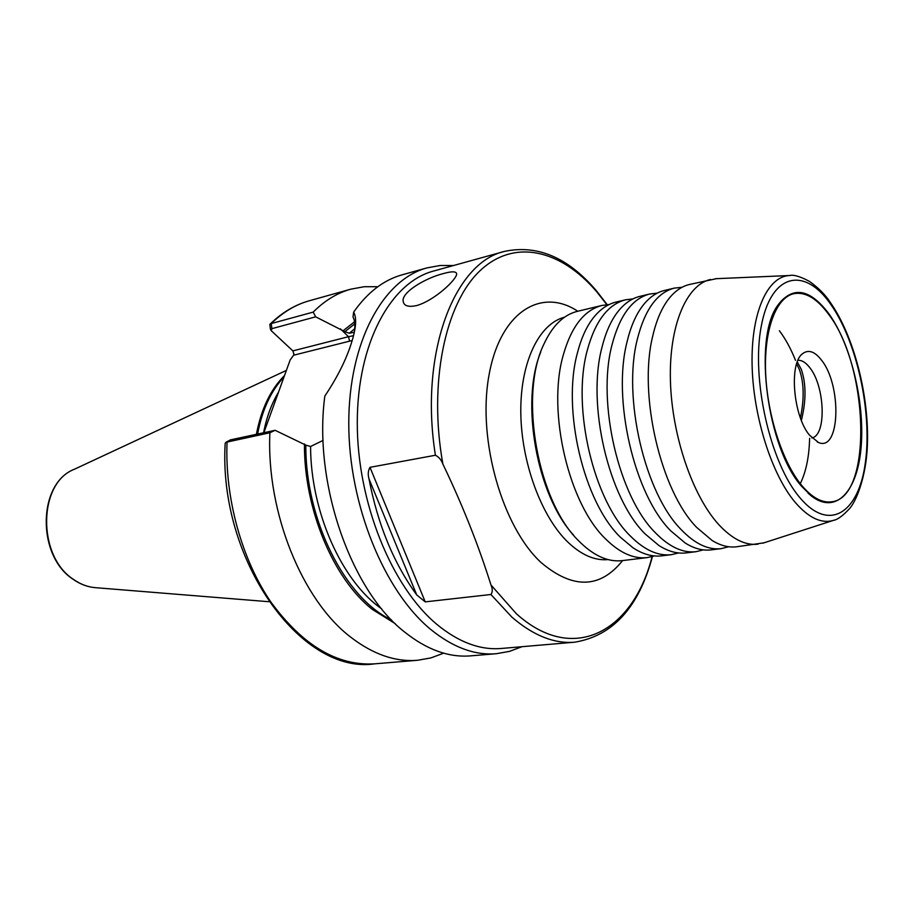 <?xml version="1.0" encoding="UTF-8"?>
<svg xmlns="http://www.w3.org/2000/svg" width="913" height="913" viewBox="0 0 913 913"><rect width="100%" height="100%" fill="white"/><g stroke="black" fill="none" stroke-linecap="round" stroke-linejoin="round"><path stroke-width="1.37" d="M674.285 288.12L664.367 290.494C656.276 292.445 649.029 297.57 642.615 305.889C635.813 314.848 630.621 326.854 627.037 341.896C612.109 399.632 634.364 494.663 670.735 530.83L685.229 543.03C694.131 548.587 702.713 550.87 710.976 549.877L721.099 548.656C708.089 550.14 694.736 543.749 681.041 529.472C644.795 493.1 622.472 397.6 637.228 339.647C644.715 309.792 657.063 292.616 674.285 288.12L682.034 287.287M649.657 294.02L639.956 296.348C631.397 298.414 623.762 303.881 617.051 312.771C610.523 321.581 605.49 333.131 601.952 347.419C586.625 404.619 608.731 498.498 645.388 534.162L658.866 545.472C668.248 551.463 677.309 553.94 686.051 552.901L695.957 551.703C682.764 553.198 669.275 546.921 655.466 532.838C618.911 496.969 596.748 402.633 611.915 345.228C619.619 315.647 632.195 298.574 649.657 294.02L657.223 293.153M716.522 278.659L689.326 284.514C681.703 286.351 674.833 291.144 668.715 298.893C661.663 307.989 656.321 320.44 652.692 336.246C638.21 394.519 660.613 490.738 696.676 527.406L712.129 540.496C720.562 545.632 728.665 547.732 736.449 546.796L763.987 542.824M625.565 299.795L616.07 302.066C607.042 304.246 599.019 310.078 592.023 319.561C585.769 328.178 580.919 339.271 577.45 352.817C561.735 409.492 583.692 502.241 620.612 537.426L633.029 547.823C642.9 554.271 652.441 556.953 661.674 555.846L671.363 554.67C657.999 556.2 644.373 550.014 630.461 536.125C593.644 500.758 571.618 407.563 587.185 350.672C595.082 321.365 607.875 304.406 625.565 299.795L632.96 298.893M270.442 329.41L269.837 324.366L271.275 323.544L313.193 312.109L315.67 316.834L271.869 328.657L271.298 330.746L292.868 350.889L294.066 354.586L290.14 359.973L263.868 432.705M654.393 555.937L647.294 557.592C633.77 559.133 620.018 553.05 606.015 539.343C568.936 504.444 547.07 412.368 563.001 356.002C571.093 326.957 584.092 310.1 601.987 305.444L609.211 304.508M443.729 273.478C451.718 271.252 456.009 271.298 456.614 273.638C457.755 278.454 434.965 300.411 416.648 305.581C408.727 307.247 404.276 306.026 403.306 301.918C400.236 292.993 425.196 277.997 443.729 273.478M828.867 313.741C850.893 344.429 864.816 402.279 861.164 446.583C857.729 491.046 836.194 515.24 811.417 496.044L801.546 486.241C767.354 448.123 753.054 339.876 777.271 306.003C792.279 285.632 809.477 288.211 828.867 313.741M808.108 493.237L810.516 495.234C817.443 500.541 824.062 502.789 830.374 501.956L831.298 501.83C821.78 503.006 811.908 497.528 801.682 485.385C782.395 462.149 767.068 414.57 765.596 371.865C764.067 329.114 776.278 297.421 793.899 293.655C805.517 291.612 817.135 298.551 828.753 314.494C869.233 366.843 872.657 498.669 831.298 501.83M275.11 430.297L269.883 432.762L225.876 442.326L230.407 439.883L275.11 430.297L305.832 445.133L310.568 446.491L323.076 440.408M490.909 594.5C492.678 592.115 492.7 588.931 490.977 584.971C478.412 545.05 462.389 504.752 442.885 464.089C441.378 459.935 438.891 456.979 435.41 455.245C419.101 353.297 454.275 262.442 504.581 251.383L433.492 271.07C390.798 282.322 357.314 342.934 357.28 422.525C357.086 502.024 391.666 587.025 437.122 624.595C458.794 642.307 480.181 650.261 501.305 648.47L574.791 642.181C554.225 643.927 533.249 635.562 511.862 617.097L490.909 594.5L425.23 601.872L416.739 594.934L368.978 478.857C377.799 524.576 393.72 563.264 416.739 594.934M710.497 279.446C686.371 284.913 668.932 325.69 670.416 380.561C671.808 435.353 692.442 495.827 718.679 524.507C732.203 539.081 745.328 545.632 758.064 544.182M601.987 305.444L577.404 311.333C563.549 314.768 552.331 325.815 543.749 344.475C518.675 395.728 537.757 501.945 579.116 541.272L580.542 542.699C594.637 556.211 608.526 562.191 622.198 560.628L647.294 557.592M540.747 352.053C520.045 401.937 536.89 495.656 573.661 535.212M284 376.966C270.967 390.855 262.157 409.891 257.592 434.052M284.525 375.517C270.59 389.44 261.209 409.047 256.393 434.314M426.964 267.897L402.062 274.847C383.597 280.006 367.46 292.434 353.651 312.12C356.458 317.165 356.275 325.542 353.114 337.239C348.07 355.853 338.643 375.46 324.834 396.071C313.125 482.555 350.729 590.323 404.653 632.058C426.85 649.725 448.808 657.657 470.526 655.865L496.284 653.719C474.737 655.5 452.905 647.42 430.788 629.491C384.145 591.259 348.583 504.387 348.777 423.039C348.812 341.588 383.198 279.538 426.964 267.897L440.146 265.5L453.499 265.523M354.244 332.298L349.325 333.222L344.874 331.681L315.67 316.834M304.44 443.901C303.972 508.986 333.234 578.591 372.207 609.336L395.272 623.682M269.883 432.762C266.242 512.353 302.306 600.571 350.946 637.331C373.269 654.45 395.455 662.096 417.492 660.282L430.913 657.919L443.672 653.172M368.978 478.857C367.756 474.383 368.087 470.549 369.993 467.33L425.23 601.872M435.41 455.245L369.993 467.33M377.834 286.716L364.219 286.716L350.809 289.17C337.182 292.97 324.651 300.617 313.193 312.109M354.564 321.753L343.562 330.403M293.997 354.906L293.005 351.026M354.016 333.633C355.385 326.226 355.043 320.703 352.989 317.062L353.651 312.12M225.876 442.326L225.169 443.387C218.253 559.292 300.662 674.935 374.558 663.854L417.492 660.282M793.899 293.655L792.986 293.872C786.778 295.287 781.357 299.681 776.712 307.076L775.148 309.792M728.654 546.739L721.099 548.656M678.61 552.947L671.363 554.67M703.352 549.877L695.957 551.703M800.404 417.869C804.364 398.913 804.033 382.844 799.411 369.651L796.65 363.853M811.908 437.92C826.71 435.353 825.021 386.325 809.774 367.654C805.825 362.507 801.888 360.064 797.973 360.327M797.289 361.982L801.26 369.297C806.202 383.574 806.236 400.613 801.374 420.414M809.614 435.296L818.562 442.531C840.143 452.026 842.014 385.446 821.517 360.156C814.761 351.425 808.45 349.268 802.595 353.673C788.775 363.294 793.18 416.145 809.614 435.296M830.431 303.903C804.273 266.311 771.017 273.135 761.259 326.226C751.068 378.804 770.173 463.005 799.765 497.539C829.198 532.872 858.928 512.878 865.421 462.138C872.326 411.797 856.759 340.834 830.431 303.903M834.288 520.09L833.295 520.421C821.289 523.868 808.576 517.831 795.166 502.321C771.599 474.509 752.974 415.7 752.084 364.173C751.091 312.554 767.422 276.616 789.289 275.532L790.338 275.498M95.603 587.687C87.785 587.093 80.344 584.331 73.257 579.39C36.634 556.085 37.501 483.365 74.318 469.282C37.969 482.897 37.045 556.394 73.691 579.538C80.686 584.4 87.99 587.116 95.603 587.687L268.856 601.713M564.519 317.222C539.218 323.601 520.399 361.822 520.798 411.866C521.118 461.852 541.124 516.302 567.806 542.071C581.387 554.978 594.797 560.822 608.069 559.589M577.792 311.242C540.861 286.739 499.571 312.406 488.752 376.567C477.51 440.386 502.401 527.063 541.192 562.648C572.976 589.353 600.115 588.668 622.598 560.571M278.499 392.202C271.549 403.683 266.585 417.207 263.595 432.762M354.78 323.853L344.874 331.681M354.689 328.748L349.325 333.222M606.791 304.645L596.931 292.012C561.221 249.9 514.407 237.928 479.713 271.024C445.099 303.915 428.323 383.277 442.885 464.089M490.977 584.971L516.313 613.684C573.581 665.463 633.302 631.077 652.076 556.656M269.963 324.252C281.855 312.611 294.979 304.782 309.313 300.765C295.561 304.6 282.882 312.189 271.275 323.544L271.869 328.657M305.832 445.133C305.341 520.09 345.205 598.403 391.517 619.927M310.568 446.491C310.728 512.159 341.919 581.387 381.657 608.823M230.407 439.883L227.052 441.903C224.735 498.156 241.762 559.566 271.035 602.249C302.842 645.525 337.354 666.056 374.558 663.854M352.19 340.503L293.929 355.146M340.412 328.851L348.504 336.703L353.525 335.676M292.868 350.889L348.504 336.703L349.588 341.097M779.371 330.723C785.488 338.849 790.863 348.732 795.52 360.361M809.614 438.331C809.158 456.785 806.042 471.895 800.279 483.628M810.516 495.234L811.417 496.044M762.926 543.167L833.295 520.421C837.506 519.759 843.041 515.697 849.889 508.244C857.912 498.475 866.254 473.55 867.35 446.103C869.496 396.641 854.112 336.087 830.145 302.214C825.42 294.853 818.55 287.926 809.534 281.455C800.279 276.445 793.534 274.471 789.289 275.532L715.415 278.716M74.318 469.282L286.374 370.404M607.145 304.622L596.611 291.019C568.343 257.637 537.666 244.422 504.581 251.383M652.418 556.565C638.803 607.259 612.931 635.802 574.791 642.181M309.313 300.765L350.809 289.17M496.284 653.719L509.477 651.38L521.985 646.701M270.659 329.707L271.058 330.335M776.712 307.076L777.271 306.003M403.557 302.739L403.306 301.918M817.295 441.995L818.562 442.531M801.591 354.632L802.595 353.673"/></g></svg>
